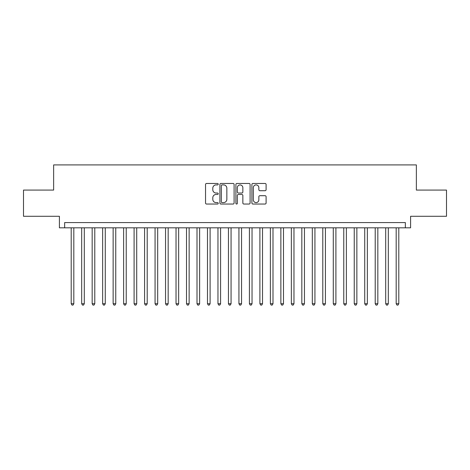 <?xml version="1.0" encoding="UTF-8"?>
<svg xmlns="http://www.w3.org/2000/svg" width="470" height="470" viewBox="0 0 470 470"><rect width="100%" height="100%" fill="white"/><g stroke="black" fill="none" stroke-linecap="round" stroke-linejoin="round"><path stroke-width="0.7" d="M218.227 184.181A0.723 0.723 0 0 0 217.504 183.459L206.571 183.459A1.028 1.028 0 0 0 205.543 184.487L205.543 203.011A1.028 1.028 0 0 0 206.571 204.039L217.504 204.039A0.723 0.723 0 0 0 218.227 203.316A0.723 0.723 0 0 0 217.504 202.599L216.094 202.599A3.29 3.29 0 0 1 212.798 199.304L212.798 197.764A3.29 3.29 0 0 1 216.094 194.468L217.504 194.468A0.723 0.723 0 0 0 218.227 193.746A0.723 0.723 0 0 0 217.504 193.029L216.094 193.029A3.29 3.29 0 0 1 212.798 189.733L212.798 188.194A3.29 3.29 0 0 1 216.094 184.898L217.504 184.898A0.723 0.723 0 0 0 218.227 184.181M265.074 190.714A1.028 1.028 0 0 0 266.102 189.686L266.102 184.487A1.028 1.028 0 0 0 265.074 183.459L252.93 183.459A1.028 1.028 0 0 0 251.902 184.487L251.902 203.011A1.028 1.028 0 0 0 252.93 204.039L265.074 204.039A1.028 1.028 0 0 0 266.102 203.011L266.102 196.73A1.028 1.028 0 0 0 265.074 195.702L259.875 195.702A1.028 1.028 0 0 0 258.847 196.73L258.847 199.844A2.755 2.755 0 0 1 256.097 202.599A2.755 2.755 0 0 1 253.342 199.844L253.342 187.653A2.755 2.755 0 0 1 256.097 184.898A2.755 2.755 0 0 1 258.847 187.653L258.847 189.686A1.028 1.028 0 0 0 259.875 190.714L265.074 190.714M405.352 227.821L410.592 227.821L410.592 216.288L446.5 216.288L446.5 190.08L416.361 190.08L416.361 164.917L53.639 164.917L53.639 190.08L23.5 190.08L23.5 216.288L59.408 216.288L59.408 227.821L405.352 227.821L405.352 222.58L64.649 222.58L64.649 227.821M234.101 184.487A1.028 1.028 0 0 0 233.073 183.459L220.929 183.459A1.028 1.028 0 0 0 219.901 184.487L219.901 203.011A1.028 1.028 0 0 0 220.929 204.039L233.073 204.039A1.028 1.028 0 0 0 234.101 203.011L234.101 184.487M236.927 183.459L249.071 183.459A1.028 1.028 0 0 1 250.099 184.487L250.099 203.011A1.028 1.028 0 0 1 249.071 204.039L243.877 204.039A1.028 1.028 0 0 1 242.849 203.011L242.849 195.496A1.028 1.028 0 0 0 241.815 194.468L238.372 194.468A1.028 1.028 0 0 0 237.338 195.496L237.338 203.316A0.723 0.723 0 0 1 236.621 204.039A0.723 0.723 0 0 1 235.899 203.316L235.899 184.487A1.028 1.028 0 0 1 236.927 183.459M222.057 184.898A0.723 0.723 0 0 0 221.341 185.621L221.341 201.877A0.723 0.723 0 0 0 222.057 202.599L223.55 202.599A3.29 3.29 0 0 0 226.846 199.304L226.846 188.194A3.29 3.29 0 0 0 223.55 184.898L222.057 184.898M242.849 187.7A2.755 2.755 0 0 0 240.094 184.951A2.755 2.755 0 0 0 237.338 187.7L237.338 192.001A1.028 1.028 0 0 0 238.372 193.029L241.815 193.029A1.028 1.028 0 0 0 242.849 192.001L242.849 187.7M71.199 227.821L71.199 303.72L73.819 303.72L73.819 227.821M73.819 303.72L73.032 305.083L71.986 305.083L71.199 303.72M81.68 227.821L81.68 303.72L84.3 303.72L84.3 227.821M84.3 303.72L83.519 305.083L82.467 305.083L81.68 303.72M92.167 227.821L92.167 303.72L94.787 303.72L94.787 227.821M94.787 303.72L94 305.083L92.954 305.083L92.167 303.72M102.648 227.821L102.648 303.72L105.268 303.72L105.268 227.821M105.268 303.72L104.481 305.083L103.435 305.083L102.648 303.72M113.135 227.821L113.135 303.72L115.755 303.72L115.755 227.821M115.755 303.72L114.968 305.083L113.916 305.083L113.135 303.72M123.616 227.821L123.616 303.72L126.236 303.72L126.236 227.821M126.236 303.72L125.449 305.083L124.403 305.083L123.616 303.72M134.097 227.821L134.097 303.72L136.717 303.72L136.717 227.821M136.717 303.72L135.936 305.083L134.884 305.083L134.097 303.72M144.584 227.821L144.584 303.72L147.204 303.72L147.204 227.821M147.204 303.72L146.417 305.083L145.365 305.083L144.584 303.72M155.065 227.821L155.065 303.72L157.685 303.72L157.685 227.821M157.685 303.72L156.898 305.083L155.852 305.083L155.065 303.72M165.546 227.821L165.546 303.72L168.172 303.72L168.172 227.821M168.172 303.72L167.385 305.083L166.333 305.083L165.546 303.72M176.033 227.821L176.033 303.72L178.653 303.72L178.653 227.821M178.653 303.72L177.866 305.083L176.82 305.083L176.033 303.72M186.514 227.821L186.514 303.72L189.134 303.72L189.134 227.821M189.134 303.72L188.347 305.083L187.301 305.083L186.514 303.72M197.001 227.821L197.001 303.72L199.621 303.72L199.621 227.821M199.621 303.72L198.834 305.083L197.782 305.083L197.001 303.72M207.482 227.821L207.482 303.72L210.102 303.72L210.102 227.821M210.102 303.72L209.314 305.083L208.269 305.083L207.482 303.72M217.963 227.821L217.963 303.72L220.583 303.72L220.583 227.821M220.583 303.72L219.801 305.083L218.75 305.083L217.963 303.72M228.449 227.821L228.449 303.72L231.07 303.72L231.07 227.821M231.07 303.72L230.282 305.083L229.237 305.083L228.449 303.72M238.93 227.821L238.93 303.72L241.551 303.72L241.551 227.821M241.551 303.72L240.763 305.083L239.718 305.083L238.93 303.72M249.417 227.821L249.417 303.72L252.038 303.72L252.038 227.821M252.038 303.72L251.25 305.083L250.199 305.083L249.417 303.72M259.898 227.821L259.898 303.72L262.519 303.72L262.519 227.821M262.519 303.72L261.731 305.083L260.686 305.083L259.898 303.72M270.379 227.821L270.379 303.72L273 303.72L273 227.821M273 303.72L272.218 305.083L271.166 305.083L270.379 303.72M280.866 227.821L280.866 303.72L283.486 303.72L283.486 227.821M283.486 303.72L282.699 305.083L281.653 305.083L280.866 303.72M291.347 227.821L291.347 303.72L293.967 303.72L293.967 227.821M293.967 303.72L293.18 305.083L292.134 305.083L291.347 303.72M301.828 227.821L301.828 303.72L304.454 303.72L304.454 227.821M304.454 303.72L303.667 305.083L302.615 305.083L301.828 303.72M312.315 227.821L312.315 303.72L314.935 303.72L314.935 227.821M314.935 303.72L314.148 305.083L313.102 305.083L312.315 303.72M322.796 227.821L322.796 303.72L325.416 303.72L325.416 227.821M325.416 303.72L324.635 305.083L323.583 305.083L322.796 303.72M333.283 227.821L333.283 303.72L335.903 303.72L335.903 227.821M335.903 303.72L335.116 305.083L334.064 305.083L333.283 303.72M343.764 227.821L343.764 303.72L346.384 303.72L346.384 227.821M346.384 303.72L345.597 305.083L344.551 305.083L343.764 303.72M354.245 227.821L354.245 303.72L356.865 303.72L356.865 227.821M356.865 303.72L356.084 305.083L355.032 305.083L354.245 303.72M364.732 227.821L364.732 303.72L367.352 303.72L367.352 227.821M367.352 303.72L366.565 305.083L365.519 305.083L364.732 303.72M375.213 227.821L375.213 303.72L377.833 303.72L377.833 227.821M377.833 303.72L377.046 305.083L376 305.083L375.213 303.72M385.7 227.821L385.7 303.72L388.32 303.72L388.32 227.821M388.32 303.72L387.533 305.083L386.481 305.083L385.7 303.72M396.181 227.821L396.181 303.72L398.801 303.72L398.801 227.821M398.801 303.72L398.014 305.083L396.968 305.083L396.181 303.72"/></g></svg>
